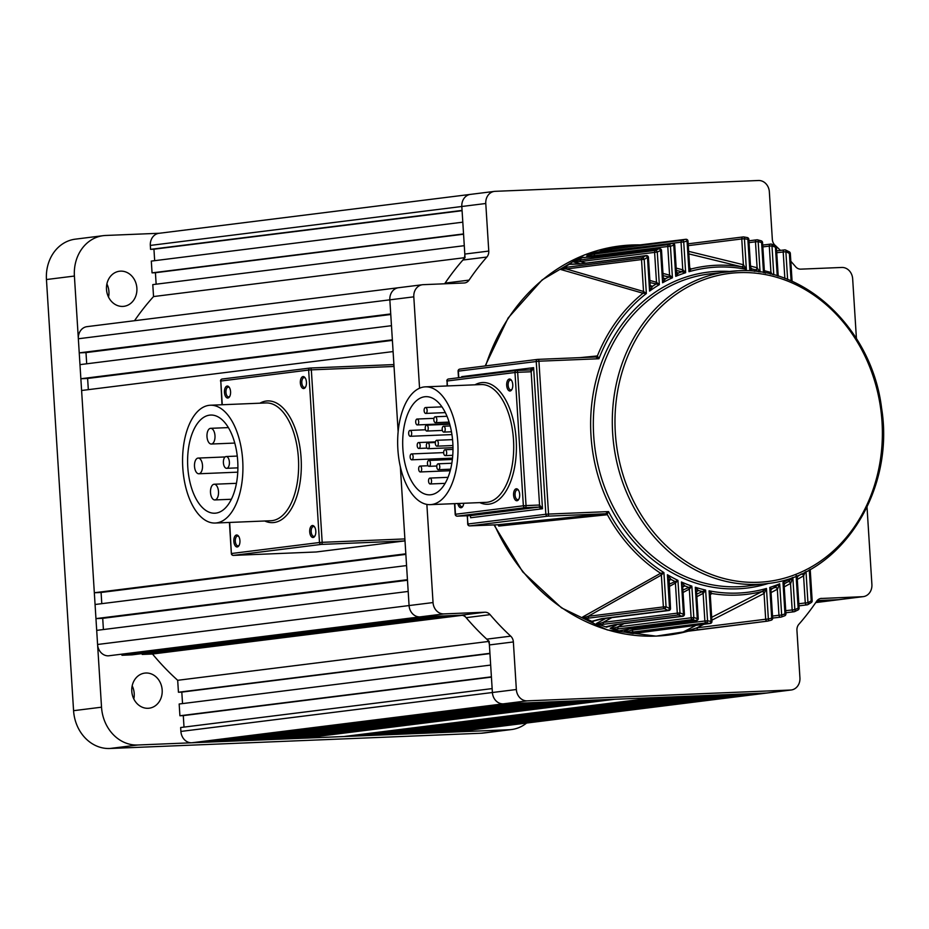 <?xml version="1.0" encoding="UTF-8"?>
<svg xmlns="http://www.w3.org/2000/svg" width="929" height="929" viewBox="0 0 929 929"><rect width="100%" height="100%" fill="white"/><g stroke="black" fill="none" stroke-linecap="round" stroke-linejoin="round"><path stroke-width="1.39" d="M132.173 685.834A17.686 15.189 -97.1 0 1 133.822 698.968M145.865 673.014A17.686 15.189 -97.1 0 1 162.122 689.399A17.686 15.189 -97.1 0 1 149.163 708.2A17.686 15.189 -97.1 0 1 148.083 708.293A17.686 15.189 -97.1 0 1 131.837 691.908A17.686 15.189 -97.1 0 1 144.785 673.107A17.686 15.189 -97.1 0 1 145.865 673.014M106.893 283.96A17.686 15.189 -97.1 0 1 108.53 297.094M120.584 271.14A17.686 15.189 -97.1 0 1 136.83 287.525A17.686 15.189 -97.1 0 1 123.882 306.326A17.686 15.189 -97.1 0 1 122.802 306.419A17.686 15.189 -97.1 0 1 106.545 290.034A17.686 15.189 -97.1 0 1 119.504 271.233A17.686 15.189 -97.1 0 1 120.584 271.14M481.141 733.236L509.092 729.741A39.297 33.758 82.9 0 0 511.507 729.544L483.544 733.039A39.297 33.758 -97.1 0 1 481.141 733.236L109.796 748.495A39.297 33.758 -97.1 0 1 73.577 710.685L46.45 279.536A39.297 33.758 -97.1 0 1 75.33 239.159L103.293 235.664A39.297 33.758 82.9 0 0 74.401 276.052L46.45 279.536M509.092 729.741L137.759 745L109.796 748.495M73.577 710.685L101.528 707.19L74.401 276.052M103.293 235.664A39.297 33.758 82.9 0 1 105.697 235.467L159.347 233.26M101.528 707.19A39.297 33.758 82.9 0 0 137.759 745M511.507 729.544A39.297 33.758 82.9 0 0 526.604 723.052M471.2 194.324A11.787 10.126 82.9 0 0 470.48 194.382A11.787 10.126 82.9 0 0 461.818 206.493L462.061 210.407L150.568 249.344L153.947 249.204L154.667 260.677M775.529 245.709A253.478 217.723 -97.1 0 0 774.995 245.21A7.862 6.747 -97.1 0 1 772.336 239.415L769.351 191.85A11.787 10.126 82.9 0 0 758.482 180.505L495.169 191.328A11.787 10.126 82.9 0 0 494.437 191.386A11.787 10.126 82.9 0 0 485.774 203.497L150.324 245.419L150.568 249.344M152.054 272.859L151.311 261.095L462.805 222.17L463.536 233.934L152.054 272.859L155.422 272.72L156.142 284.193M815.964 602.236L838.55 599.693L817.148 600.575L825.045 600.25L816.603 601.307M108.449 655.828L419.943 616.902A11.787 10.126 -97.1 0 1 409.074 605.557L433.042 602.561A11.787 10.126 82.9 0 0 443.911 613.906L108.449 655.828A11.787 10.126 -97.1 0 1 97.58 644.482L96.697 630.373L408.191 591.448L409.074 605.557A11.787 10.126 82.9 0 0 419.943 616.902L460.923 615.219L484.88 612.223A7.862 6.747 -97.1 0 1 490.106 614.661L466.149 617.657A7.862 6.747 82.9 0 0 460.923 615.219M433.448 616.345L443.574 615.927L132.081 654.852L121.954 655.27L433.448 616.345M179.169 704.008L179.912 715.76L491.406 676.835L490.663 665.071L179.169 704.008M177.683 680.295L178.438 692.244L489.931 653.319L489.177 641.37A253.478 217.723 -97.1 0 1 463.989 615.091L453.7 615.509L142.207 654.434L152.507 654.016A253.478 217.723 -97.1 0 0 177.683 680.295L488.468 641.463M86.699 363.785L85.991 352.59L79.232 352.869L78.35 338.76A11.787 10.126 -97.1 0 1 87.012 326.648L398.506 287.723A11.787 10.126 82.9 0 0 389.843 299.835A11.787 10.126 -97.1 0 1 398.506 287.723L422.474 284.727A11.787 10.126 82.9 0 0 413.8 296.839L78.35 338.76M134.519 320.714A253.478 217.723 -97.1 0 1 153.54 296.56L152.786 284.611L464.279 245.686L465.034 257.635A253.478 217.723 -97.1 0 0 444.654 283.786M150.324 245.419A11.787 10.126 -97.1 0 1 158.987 233.307L470.48 194.382A11.787 10.126 -97.1 0 0 461.818 206.493L464.814 254.07L488.77 251.074A7.862 6.747 -97.1 0 1 486.854 257.043L462.897 260.039A7.862 6.747 82.9 0 0 464.814 254.07M455.082 731.959L790.533 690.038A11.787 10.126 82.9 0 0 791.264 689.98L455.802 731.901A11.787 10.126 -97.1 0 1 455.082 731.959L442.936 732.458L754.418 693.533L766.576 693.034A11.787 10.126 82.9 0 0 767.296 692.976A11.787 10.126 -97.1 0 1 766.576 693.034L503.263 703.857A11.787 10.126 -97.1 0 1 492.393 692.511A11.787 10.126 82.9 0 0 503.263 703.857L191.769 742.782A11.787 10.126 -97.1 0 1 180.9 731.437L492.393 692.511L489.397 644.935A7.862 6.747 82.9 0 0 486.75 639.152A253.478 217.723 -97.1 0 1 466.149 617.657M442.878 731.622L442.936 732.458M432.798 732.876L420.651 733.376L732.145 694.451L744.292 693.951L432.798 732.876M420.593 732.54L420.651 733.376M410.525 733.794L398.367 734.293L709.861 695.368L722.019 694.869L410.525 733.794M398.32 733.445L398.367 734.293M388.241 734.711L376.094 735.211L687.576 696.285L699.734 695.786L388.241 734.711M376.036 734.363L376.094 735.211M365.956 735.629L353.81 736.128L665.303 697.203L677.45 696.704L365.956 735.629M353.752 735.28L353.81 736.128M343.684 736.546L303.168 738.207L614.661 699.282L655.177 697.609L343.684 736.546M303.121 737.359L303.168 738.207M293.041 738.625L280.895 739.124L592.388 700.199L604.535 699.7L293.041 738.625M280.837 738.276L280.895 739.124M270.757 739.542L258.61 740.041L570.104 701.105L582.251 700.605L270.757 739.542M258.552 739.194L258.61 740.041M248.484 740.448L236.326 740.947L547.82 702.022L559.978 701.523L248.484 740.448M236.28 740.111L236.326 740.947M226.2 741.365L214.053 741.865L525.535 702.939L537.694 702.44L226.2 741.365M213.995 741.028L214.053 741.865M790.533 690.038L527.219 700.861L503.263 703.857L515.409 703.358L203.915 742.283L191.769 742.782M486.75 639.152L510.706 636.156A7.862 6.747 -97.1 0 1 513.365 641.951L516.35 689.515L492.393 692.511L492.149 688.598L180.656 727.523L180.9 731.437M179.912 715.76L183.292 715.62L184.012 727.105M182.537 703.59L181.805 692.105L178.438 692.244M142.16 653.598L142.207 654.434M121.896 654.422L121.954 655.27M95.954 618.609L95.072 604.5L406.565 565.575L407.448 579.684L95.954 618.609L102.713 618.331L103.409 629.537M94.328 592.748L81.601 390.494L393.095 351.568L398.146 431.799L394.035 366.467L311.331 369.858L322.177 542.327L404.881 538.925L400.353 466.846L405.822 553.812L94.328 592.748L101.087 592.47L101.784 603.664M88.325 389.657L87.616 378.463L80.869 378.742L79.975 364.632L391.469 325.696L392.363 339.817L80.869 378.742M399.226 287.653A11.787 10.126 82.9 0 0 398.506 287.723M79.232 352.869L390.726 313.944L389.843 299.835L398.146 431.799M815.755 602.549L838.55 599.693A11.787 10.126 82.9 0 0 839.27 599.635A11.787 10.126 -97.1 0 1 838.55 599.693L862.507 596.697L820.574 598.508M462.236 615.312L152.507 654.016M464.268 257.728L153.54 296.56M87.616 378.463L392.398 340.374M101.087 592.47L405.857 554.381M85.991 352.59L390.761 314.501M102.713 618.331L407.483 580.253M489.943 653.598L181.805 692.105M491.429 677.113L183.292 715.62M463.559 234.213L155.422 272.72M462.085 210.697L153.947 249.204M236.512 535.011A5.992 3.066 -92.4 0 0 233.841 541.363A5.992 3.066 -92.4 0 0 237.255 546.96A5.992 3.066 -92.4 0 0 238.904 545.729A5.992 3.066 -92.4 0 0 238.498 536.091A5.992 3.066 -92.4 0 0 236.512 535.011M238.823 536.579A4.912 2.508 -92.4 0 0 237.615 536.045A4.912 2.508 -92.4 0 0 237.499 536.056A4.912 2.508 -92.4 0 0 235.316 541.154A4.912 2.508 -92.4 0 0 238.01 545.857A4.912 2.508 -92.4 0 0 238.126 545.846A4.912 2.508 -92.4 0 0 239.183 545.218M227.14 386.069A5.992 3.066 -92.4 0 0 224.47 392.421A5.992 3.066 -92.4 0 0 227.884 398.018A5.992 3.066 -92.4 0 0 229.533 396.788A5.992 3.066 -92.4 0 0 229.138 387.149A5.992 3.066 -92.4 0 0 227.14 386.069M229.451 387.637A4.912 2.508 -92.4 0 0 228.244 387.103A4.912 2.508 -92.4 0 0 228.139 387.114A4.912 2.508 -92.4 0 0 225.944 392.212A4.912 2.508 -92.4 0 0 228.639 396.915A4.912 2.508 -92.4 0 0 228.755 396.904A4.912 2.508 -92.4 0 0 229.811 396.277M303.017 376.582A5.992 3.066 -92.4 0 0 300.346 382.945A5.992 3.066 -92.4 0 0 303.771 388.543A5.992 3.066 -92.4 0 0 305.409 387.312A5.992 3.066 -92.4 0 0 305.014 377.673A5.992 3.066 -92.4 0 0 303.017 376.582M305.327 378.161A4.912 2.508 -92.4 0 0 304.12 377.615A4.912 2.508 -92.4 0 0 304.015 377.627A4.912 2.508 -92.4 0 0 301.82 382.736A4.912 2.508 -92.4 0 0 304.515 387.439A4.912 2.508 -92.4 0 0 304.631 387.428A4.912 2.508 -92.4 0 0 305.687 386.801M312.388 525.524A5.992 3.066 -92.4 0 0 309.717 531.887A5.992 3.066 -92.4 0 0 313.131 537.485A5.992 3.066 -92.4 0 0 314.78 536.254A5.992 3.066 -92.4 0 0 314.374 526.615A5.992 3.066 -92.4 0 0 312.388 525.524M314.699 527.103A4.912 2.508 -92.4 0 0 313.491 526.557A4.912 2.508 -92.4 0 0 313.375 526.569A4.912 2.508 -92.4 0 0 311.192 531.678A4.912 2.508 -92.4 0 0 313.886 536.381A4.912 2.508 -92.4 0 0 314.002 536.37A4.912 2.508 -92.4 0 0 315.059 535.743M215.005 499.93A7.862 4.018 -92.4 0 0 218.512 491.766A7.862 4.018 -92.4 0 0 214.181 484.241A7.862 4.018 -92.4 0 0 214.018 484.253A7.862 4.018 -92.4 0 0 210.5 492.428A7.862 4.018 -92.4 0 0 214.831 499.941A7.862 4.018 -92.4 0 0 215.005 499.93M199.003 473.755A7.862 4.018 -92.4 0 0 202.51 465.58A7.862 4.018 -92.4 0 0 198.179 458.067A7.862 4.018 -92.4 0 0 198.016 458.078A7.862 4.018 -92.4 0 0 194.498 466.242A7.862 4.018 -92.4 0 0 198.829 473.767A7.862 4.018 -92.4 0 0 199.003 473.755M211.487 444.016A7.862 4.018 -92.4 0 0 214.994 435.84A7.862 4.018 -92.4 0 0 210.662 428.327A7.862 4.018 -92.4 0 0 210.5 428.339A7.862 4.018 -92.4 0 0 206.981 436.502A7.862 4.018 -92.4 0 0 211.313 444.027A7.862 4.018 -92.4 0 0 211.487 444.016M226.769 468.309A5.899 3.008 -92.4 0 0 229.405 462.177A5.899 3.008 -92.4 0 0 226.165 456.534A5.899 3.008 -92.4 0 0 226.037 456.545A5.899 3.008 -92.4 0 0 223.401 462.677A5.899 3.008 -92.4 0 0 226.641 468.321A5.899 3.008 -92.4 0 0 226.769 468.309M209.664 415.135A49.121 25.095 -92.4 0 0 187.728 466.207A49.121 25.095 -92.4 0 0 214.762 513.214A49.121 25.095 -92.4 0 0 215.83 513.133A49.121 25.095 -92.4 0 0 237.766 462.061A49.121 25.095 -92.4 0 0 210.732 415.054A49.121 25.095 -92.4 0 0 209.664 415.135M216.445 522.922A58.945 30.111 -92.4 0 0 242.771 461.643A58.945 30.111 -92.4 0 0 210.326 405.23A58.945 30.111 -92.4 0 0 209.048 405.346A58.945 30.111 -92.4 0 0 182.723 466.625A58.945 30.111 -92.4 0 0 215.168 523.039A58.945 30.111 -92.4 0 0 216.445 522.922M316.15 551.989L404.01 541.003L321.306 544.406L233.446 555.391L316.15 551.989A1.963 0.999 87.6 0 1 316.115 551.989A1.963 0.999 87.6 0 1 316.069 551.989L233.4 555.391A1.963 0.999 -92.4 0 0 233.446 555.391A1.963 1.684 82.9 0 1 231.635 553.498L319.495 542.513L308.637 370.056L220.788 381.041L222.275 404.742M310.286 368.023L392.909 364.632A1.963 0.999 87.6 0 1 392.955 364.621A1.963 0.999 87.6 0 1 394.035 366.467M404.881 538.925A1.963 0.999 87.6 0 1 404.01 541.003M580.509 263.79L573.739 261.99L576.665 260.375L655.572 250.389A1.963 0.964 63.6 0 1 657.279 252.061L659.335 284.646L650.01 282.579M574.203 261.862L580.219 261.56L586.013 263.104M591.25 257.159L586.768 256.021L589.834 254.569L668.88 244.571A195.508 167.94 -97.1 0 1 672.224 243.34L595.431 252.549A195.508 167.94 82.9 0 0 589.834 254.569L595.547 252.502M587.244 255.916L594.258 255.684L597.161 256.427M602.201 252.038L599.89 251.469L603.084 250.191L682.281 240.205A195.508 167.94 -97.1 0 1 685.648 239.322L608.634 248.763A195.508 167.94 82.9 0 0 603.084 250.191L608.692 248.751M600.378 251.399L608.46 251.283M686.032 631.314L696.901 627.83A1.963 1.684 82.9 0 0 698.829 629.711L698.829 629.711A1.963 1.684 82.9 0 0 699.003 629.676L686.032 631.314M684.847 631.244A194.974 167.475 -97.1 0 1 684.116 631.406L685.718 631.255M625.6 632.138L627.133 632.556L625.333 632.01L632.208 630.083A1.963 1.684 82.9 0 0 633.694 631.952L627.133 632.556A195.508 167.94 82.9 0 0 632.846 633.52L709.814 623.464A195.508 167.94 -97.1 0 1 706.354 622.871L633.694 631.952M624.3 631.755L625.333 632.01L623.823 631.755L629.13 629.026M611.921 628.77L613.407 629.281L611.677 628.643L617.611 626.97A1.963 1.684 82.9 0 0 618.958 628.805L613.407 629.281A195.508 167.94 82.9 0 0 619.237 630.837L628.039 629.049L695.949 620.56A195.508 167.94 -97.1 0 1 692.477 619.62L618.958 628.805M620.003 630.849L628.585 629.084A1.963 1.684 -97.1 0 1 628.039 629.049M610.678 628.329L611.677 628.643L610.19 628.306L617.518 624.462M598.148 623.998L599.577 624.59L597.928 623.847L602.933 622.43A1.963 1.684 82.9 0 0 604.129 624.218L599.577 624.59A195.508 167.94 82.9 0 0 605.557 626.796L614.952 624.625L682.002 616.241A1.963 0.917 -70.1 0 0 683.454 614.243L684.418 614.243A1.963 1.963 0 0 1 682.699 616.322A1.963 1.684 -97.1 0 1 682.002 616.241A195.508 167.94 -97.1 0 1 678.507 614.928L604.129 624.218M609.401 625.844L606.231 626.97M606.649 627.063L615.648 624.706A1.963 1.684 -97.1 0 1 614.952 624.625M596.952 623.487L597.928 623.847L596.488 623.429L605.929 618.366M584.271 617.657L585.63 618.331L584.062 617.506L588.15 616.322A1.963 1.684 82.9 0 0 589.207 618.052L585.63 618.331A195.508 167.94 82.9 0 0 591.796 621.292L601.771 618.644L667.963 610.376A1.963 0.883 -64.6 0 0 669.554 608.437L670.517 608.437A1.963 1.963 0 0 1 668.799 610.516A1.963 1.684 -97.1 0 1 667.963 610.376A195.508 167.94 -97.1 0 1 664.432 608.646L589.207 618.052M596.999 619.852L592.481 621.606M592.911 621.78L593.55 621.06M583.133 617.088L584.062 617.506L582.669 617.007L660.264 573.472L663.91 572.578L661.367 575.051L588.15 616.322L663.376 606.927L661.367 575.051A1.963 1.637 -119.9 0 0 660.264 573.472M497.781 524.734A1.963 0.999 -92.4 0 0 497.816 524.734A1.963 0.999 -92.4 0 0 497.863 524.734L605.569 513.772L608.53 511.6L606.904 514.771L498.734 526.058L498.548 524.711M580.16 263.836A1.963 1.684 82.9 0 0 579.464 264.045L569.338 264.3L570.499 263.72L572.694 264.312M567.131 267.18A1.963 1.684 -97.1 0 0 566.295 268.98L643.53 291.462L641.521 259.586L566.295 268.98L562.126 268.806L567.131 267.18L642.357 257.786A1.963 0.929 57.9 0 1 644.203 259.388L646.352 293.541L642.636 293.146L560.814 269.515A194.974 167.475 -97.1 0 1 562.521 268.423M516.257 488.793A5.992 3.066 -92.4 0 0 513.586 495.157A5.992 3.066 -92.4 0 0 517.012 500.743A5.992 3.066 -92.4 0 0 518.649 499.512A5.992 3.066 -92.4 0 0 518.254 489.885A5.992 3.066 -92.4 0 0 516.257 488.793M518.568 490.361A4.912 2.508 -92.4 0 0 517.36 489.827A4.912 2.508 -92.4 0 0 517.256 489.838A4.912 2.508 -92.4 0 0 515.061 494.936A4.912 2.508 -92.4 0 0 517.767 499.639A4.912 2.508 -92.4 0 0 517.871 499.628A4.912 2.508 -92.4 0 0 518.928 499.001M457.846 503.518A5.992 3.066 -92.4 0 0 461.098 507.733A5.992 3.066 -92.4 0 0 462.735 506.502A5.992 3.066 -92.4 0 0 463.734 503.274M459.356 503.448A4.912 2.508 -92.4 0 0 461.852 506.63A4.912 2.508 -92.4 0 0 461.957 506.619A4.912 2.508 -92.4 0 0 463.014 505.991M509.347 379.044A5.992 3.066 -92.4 0 0 506.688 385.407A5.992 3.066 -92.4 0 0 510.102 391.004A5.992 3.066 -92.4 0 0 511.74 389.762A5.992 3.066 -92.4 0 0 511.345 380.135A5.992 3.066 -92.4 0 0 509.347 379.044M511.67 380.611A4.912 2.508 -92.4 0 0 510.451 380.077A4.912 2.508 -92.4 0 0 510.346 380.089A4.912 2.508 -92.4 0 0 508.151 385.198A4.912 2.508 -92.4 0 0 510.857 389.89A4.912 2.508 -92.4 0 0 510.962 389.89A4.912 2.508 -92.4 0 0 512.018 389.263M784.401 583.726L788.338 581.624L792.832 577.408L794.852 609.668A1.963 0.975 65 0 1 794.69 611.572A1.963 0.975 65 0 1 794.539 611.619A1.963 1.684 82.9 0 1 794.098 611.746A1.963 1.963 0 0 0 794.69 611.572L798.023 609.97A1.963 0.964 -116.4 0 0 798.139 608.089L796.13 576.096M806 571.625L807.963 602.758A1.963 0.941 59.4 0 1 807.963 604.57A1.963 0.941 59.4 0 1 807.777 604.628A1.963 1.684 82.9 0 1 807.208 604.825A1.963 1.963 0 0 0 807.963 604.57L811.261 602.561A1.963 0.929 -122.1 0 0 811.214 600.761L809.275 569.907M770.977 244.072A1.963 1.684 -97.1 0 1 771.418 244.164A1.963 0.917 109.9 0 1 771.639 244.188A1.963 0.917 109.9 0 1 771.976 245.906L773.787 274.856M784.889 249.878A1.963 1.684 -97.1 0 1 785.469 250.029A1.963 0.883 115.4 0 1 785.713 250.064A1.963 0.883 115.4 0 1 785.876 251.713L787.618 279.466M711.684 617.32L762.198 591.483L766.448 588.452L764.068 593.468L711.869 620.177M411.454 453.933A2.95 1.51 87.6 0 1 411.512 453.921A2.95 1.51 87.6 0 1 413.138 456.743A2.95 1.51 87.6 0 1 411.826 459.809A2.95 1.51 87.6 0 1 411.756 459.82A2.95 1.51 87.6 0 1 410.13 456.998A2.95 1.51 87.6 0 1 411.454 453.933M419.978 466.079A2.95 1.51 87.6 0 1 420.047 466.068A2.95 1.51 87.6 0 1 421.673 468.89A2.95 1.51 87.6 0 1 420.349 471.955A2.95 1.51 87.6 0 1 420.291 471.955A2.95 1.51 87.6 0 1 418.665 469.133A2.95 1.51 87.6 0 1 419.978 466.079M430.243 483.963A2.95 1.51 -92.4 0 0 431.555 480.897A2.95 1.51 -92.4 0 0 429.941 478.075A2.95 1.51 -92.4 0 0 429.872 478.087A2.95 1.51 -92.4 0 0 428.559 481.152A2.95 1.51 -92.4 0 0 430.173 483.974A2.95 1.51 -92.4 0 0 430.243 483.963M429.128 466.323A2.95 1.51 -92.4 0 0 430.452 463.257A2.95 1.51 -92.4 0 0 428.826 460.447A2.95 1.51 -92.4 0 0 428.757 460.447A2.95 1.51 -92.4 0 0 427.445 463.513A2.95 1.51 -92.4 0 0 429.07 466.335A2.95 1.51 -92.4 0 0 429.128 466.323M428.025 448.684A2.95 1.51 -92.4 0 0 429.337 445.63A2.95 1.51 -92.4 0 0 427.712 442.808A2.95 1.51 -92.4 0 0 427.654 442.808A2.95 1.51 -92.4 0 0 426.341 445.874A2.95 1.51 -92.4 0 0 427.955 448.695A2.95 1.51 -92.4 0 0 428.025 448.684M418.503 442.552A2.95 1.51 87.6 0 1 418.561 442.552A2.95 1.51 87.6 0 1 420.187 445.374A2.95 1.51 87.6 0 1 418.874 448.44A2.95 1.51 87.6 0 1 418.805 448.44A2.95 1.51 87.6 0 1 417.191 445.618A2.95 1.51 87.6 0 1 418.503 442.552M409.968 430.417A2.95 1.51 87.6 0 1 410.037 430.406A2.95 1.51 87.6 0 1 411.663 433.228A2.95 1.51 87.6 0 1 410.339 436.293A2.95 1.51 87.6 0 1 410.281 436.293A2.95 1.51 87.6 0 1 408.655 433.471A2.95 1.51 87.6 0 1 409.968 430.417M417.028 419.037A2.95 1.51 87.6 0 1 417.086 419.037A2.95 1.51 87.6 0 1 418.712 421.859A2.95 1.51 87.6 0 1 417.388 424.925A2.95 1.51 87.6 0 1 417.33 424.925A2.95 1.51 87.6 0 1 415.704 422.103A2.95 1.51 87.6 0 1 417.028 419.037M426.91 431.056A2.95 1.51 -92.4 0 0 428.234 427.99A2.95 1.51 -92.4 0 0 426.608 425.168A2.95 1.51 -92.4 0 0 426.539 425.168A2.95 1.51 -92.4 0 0 425.227 428.234A2.95 1.51 -92.4 0 0 426.852 431.056A2.95 1.51 -92.4 0 0 426.91 431.056M438.476 469.691A2.95 1.51 -92.4 0 0 439.789 466.625A2.95 1.51 -92.4 0 0 438.174 463.803A2.95 1.51 -92.4 0 0 438.105 463.815A2.95 1.51 -92.4 0 0 436.793 466.869A2.95 1.51 -92.4 0 0 438.418 469.691A2.95 1.51 -92.4 0 0 438.476 469.691M445.363 455.616A2.95 1.51 -92.4 0 0 446.675 452.551A2.95 1.51 -92.4 0 0 445.049 449.729A2.95 1.51 -92.4 0 0 444.991 449.741A2.95 1.51 -92.4 0 0 443.667 452.806A2.95 1.51 -92.4 0 0 445.293 455.628A2.95 1.51 -92.4 0 0 445.363 455.616M437.002 446.175A2.95 1.51 -92.4 0 0 438.314 443.11A2.95 1.51 -92.4 0 0 436.688 440.288A2.95 1.51 -92.4 0 0 436.63 440.288A2.95 1.51 -92.4 0 0 435.318 443.354A2.95 1.51 -92.4 0 0 436.932 446.175A2.95 1.51 -92.4 0 0 437.002 446.175M443.876 432.101A2.95 1.51 -92.4 0 0 445.2 429.035A2.95 1.51 -92.4 0 0 443.574 426.214A2.95 1.51 -92.4 0 0 443.505 426.225A2.95 1.51 -92.4 0 0 442.192 429.291A2.95 1.51 -92.4 0 0 443.818 432.101A2.95 1.51 -92.4 0 0 443.876 432.101M435.515 422.66A2.95 1.51 -92.4 0 0 436.839 419.594A2.95 1.51 -92.4 0 0 435.213 416.773A2.95 1.51 -92.4 0 0 435.144 416.773A2.95 1.51 -92.4 0 0 433.831 419.838A2.95 1.51 -92.4 0 0 435.457 422.66A2.95 1.51 -92.4 0 0 435.515 422.66M425.807 413.417A2.95 1.51 -92.4 0 0 427.119 410.351A2.95 1.51 -92.4 0 0 425.494 407.529A2.95 1.51 -92.4 0 0 425.436 407.529A2.95 1.51 -92.4 0 0 424.112 410.595A2.95 1.51 -92.4 0 0 425.737 413.417A2.95 1.51 -92.4 0 0 425.807 413.417M424.75 396.753A49.121 25.095 -92.4 0 0 402.814 447.824A49.121 25.095 -92.4 0 0 429.86 494.832A49.121 25.095 -92.4 0 0 430.917 494.739A49.121 25.095 -92.4 0 0 452.853 443.679A49.121 25.095 -92.4 0 0 425.819 396.671A49.121 25.095 -92.4 0 0 424.75 396.753M431.532 504.54A58.945 30.111 -92.4 0 0 457.858 443.261A58.945 30.111 -92.4 0 0 425.412 386.847A58.945 30.111 -92.4 0 0 424.135 386.952A58.945 30.111 -92.4 0 0 397.809 448.242A58.945 30.111 -92.4 0 0 430.255 504.644A58.945 30.111 -92.4 0 0 431.532 504.54M764.265 593.294A1.963 1.428 -114.2 0 0 762.198 591.483A165.362 142.032 -97.1 0 1 737.278 595.094A165.362 142.032 -97.1 0 1 712.032 593.538A1.963 1.788 49.8 0 0 710.79 593.91L710.197 595.512L709.059 590.809L712.032 593.538L710.395 594.421M634.472 633.218L633.845 633.369M696.692 594.154L705.622 590.078L703.346 593.271L696.855 596.685M703.346 593.271A1.963 1.452 -108.1 0 0 701.976 591.459A165.362 142.032 -97.1 0 1 698.457 590.53A1.963 1.777 47.4 0 0 697.005 590.902L696.46 592.47L695.298 587.267L698.457 590.53L696.587 591.552M621.884 630.257L620.293 630.884M682.896 590.066L691.838 586.118L689.539 589.009L683.047 592.493M689.539 589.009A1.963 1.452 -107 0 0 688.331 587.244A165.362 142.032 -97.1 0 1 684.778 585.874A1.963 1.765 44.8 0 0 683.117 586.257L682.629 587.767L681.421 581.984L684.778 585.874L682.71 587.047M668.996 584.271L677.938 580.37L675.418 583.122L669.135 586.559M675.615 582.971A1.963 1.452 -105.9 0 0 674.57 581.275A165.362 142.032 -97.1 0 1 670.993 579.417A1.963 1.742 41.9 0 0 668.752 580.37L667.428 574.737L670.993 579.417L668.764 580.718M579.986 357.642L597.382 355.935L598.915 358.745L595.71 356.991L537.879 359.372M650.915 286.306A1.963 1.661 105.8 0 0 651.008 286.329L650.753 286.213A1.963 1.788 124.5 0 1 650.195 285.551L652.553 286.295L649.58 291.102L650.195 285.447L648.43 257.403L647.467 257.403A1.963 0.941 -120.6 0 0 645.655 255.777L579.464 264.045M583.505 257.379L584.469 257.623M663.399 278.143L665.454 278.735L662.598 282.753L663.248 277.713L661.529 250.482L660.565 250.482A1.963 0.975 -115 0 0 658.893 248.786L582.332 257.693A195.508 167.94 82.9 0 0 576.665 260.375L575.318 261.177M662.969 273.405L669.797 275.228L672.433 277.783L663.109 275.634M676.718 272.511L678.484 272.987L675.731 276.354L676.417 271.825L674.733 245.093L673.769 245.093A193.546 166.245 82.9 0 0 670.459 246.313L672.433 277.783A163.423 140.372 82.9 0 0 662.598 282.753L660.565 250.482A193.546 166.245 82.9 0 0 657.279 252.061L580.219 261.56A1.963 1.684 -97.1 0 1 581.194 259.679M676.173 268.109L683.001 269.851L685.66 272.708L676.324 270.42M688.668 251.364L743.374 264.719L746.37 269.34L741.772 266.82A165.362 142.032 -97.1 0 0 716.526 265.264A165.362 142.032 -97.1 0 0 691.606 268.876A1.963 1.812 -65.1 0 1 690.561 268.76L690.607 268.783A1.963 1.672 -76.3 0 0 691.281 268.771L688.981 271.698L689.69 267.61L688.017 241.122L687.054 241.122A193.546 166.245 82.9 0 0 683.721 241.981L685.66 272.708A163.423 140.372 82.9 0 0 675.731 276.354L673.769 245.093A1.963 0.987 -109.4 0 0 672.224 243.34A1.963 1.684 82.9 0 1 672.642 243.259M743.606 264.846A1.963 1.452 102.7 0 1 741.772 266.82L688.819 253.896M770.884 589.671L779.686 583.795L781.661 615.056A193.546 166.245 82.9 0 0 784.97 613.848L782.984 582.367A163.423 140.372 82.9 0 0 792.832 577.408L790.718 583.319A1.963 1.405 -117.9 0 0 788.338 581.624A165.362 142.032 -97.1 0 1 784.982 583.273A1.963 1.823 60.8 0 0 784.889 583.319L784.006 585.131L782.984 582.367L784.68 583.435M642.636 293.146A1.963 1.661 -73.2 0 0 643.53 291.462L646.352 293.541A163.423 140.372 82.9 0 0 598.915 358.745L538.925 361.207L548.54 514.074L608.53 511.6A163.423 140.372 82.9 0 0 663.91 572.578L666.058 606.73A193.546 166.245 82.9 0 0 669.554 608.437L667.428 574.737A163.423 140.372 82.9 0 0 677.938 580.37L679.993 612.943A193.546 166.245 82.9 0 0 683.454 614.243L681.421 581.984A163.423 140.372 82.9 0 0 691.838 586.118L693.824 617.588A193.546 166.245 82.9 0 0 697.261 618.528L695.298 587.267A163.423 140.372 82.9 0 0 705.622 590.078L707.561 620.804A193.546 166.245 82.9 0 0 710.975 621.396L709.059 590.809A163.423 140.372 82.9 0 0 737.963 593.074A163.423 140.372 82.9 0 0 766.448 588.452L768.364 619.039A193.546 166.245 82.9 0 0 771.697 618.168L769.769 587.442A163.423 140.372 82.9 0 0 779.686 583.795L777.538 589.137A1.963 1.417 -115.9 0 0 775.32 587.372A165.362 142.032 -97.1 0 1 771.929 588.58A1.963 1.812 59 0 0 771.627 588.731L770.803 590.507L769.769 587.442L771.488 588.823M684.615 631.279L696.239 625.217M623.928 623.673L617.611 626.97L691.13 617.785L689.33 589.16A1.963 1.637 -118 0 0 687.913 587.418M611.874 617.634L602.933 622.43L677.299 613.14L675.418 583.122A1.963 1.637 -118.8 0 0 674.152 581.449M635.912 628.178L632.208 630.083L704.867 621.002L703.137 593.422A1.963 1.637 -117.4 0 0 701.558 591.634M703.868 624.265L696.901 627.83L765.682 619.237L764.068 593.468A1.963 1.649 -117.1 0 0 761.78 591.68M777.538 589.137L771.058 592.597M790.718 583.319L784.227 586.884M805.176 572.043L803.573 575.887L797.303 579.371M649.882 280.453L656.489 282.277L659.335 284.646A163.423 140.372 82.9 0 0 649.58 291.102L647.467 257.403A193.546 166.245 82.9 0 0 644.203 259.388L641.521 259.586A1.963 1.684 -97.1 0 1 642.357 257.786A195.508 167.94 -97.1 0 1 645.655 255.777A1.963 1.684 82.9 0 1 646.34 255.568M750.516 266.089L757.112 267.749L759.655 271.721M764.335 270.699L770.942 272.441L772.463 274.508M808.114 604.431A195.508 167.94 -97.1 0 0 811.063 602.619A1.963 0.929 -122.1 0 0 811.261 602.561A1.963 1.963 0 0 0 812.178 600.773L811.214 600.761A193.546 166.245 82.9 0 1 807.963 602.758L805.269 602.944L803.573 575.887A1.963 1.637 -119 0 0 801.112 574.157M785.725 610.667L794.852 609.668A193.546 166.245 82.9 0 0 798.139 608.089L799.103 608.089L797.187 577.652L796.095 575.504L797.918 576.212A1.963 1.823 62.7 0 0 797.128 577.339M797.187 577.641L797.93 576.201L801.251 574.064A165.362 142.032 -97.1 0 1 797.941 576.189L797.918 576.212M794.818 611.491A195.508 167.94 -97.1 0 0 797.86 610.016A1.963 0.964 -116.4 0 0 798.023 609.97A1.963 1.963 0 0 0 799.103 608.089M791.09 280.906L789.371 253.42A1.963 0.871 -63.2 0 0 789.255 251.794A1.963 0.871 -63.2 0 0 789 251.759M777.236 275.832L775.436 247.207A1.963 0.917 -68.7 0 0 775.158 245.5A1.963 0.917 -68.7 0 0 774.925 245.477A195.508 167.94 -97.1 0 0 771.825 244.315M764.195 272.673L764.265 271.349M758.703 271.802L755.347 269.828A165.362 142.032 -97.1 0 0 751.944 268.934L749.796 270.072L750.597 267.424L748.832 239.345L747.868 239.345A193.546 166.245 82.9 0 0 744.443 238.765L746.37 269.34A163.423 140.372 82.9 0 0 688.981 271.698L687.054 241.122A1.963 0.999 -103.9 0 0 685.648 239.322A1.963 1.684 82.9 0 1 685.939 239.287A1.963 1.963 0 0 0 685.811 239.287L617.03 247.892A1.963 1.684 82.9 0 0 616.856 247.915M679.993 612.943A1.963 0.917 111.3 0 1 678.507 614.928A1.963 1.684 82.9 0 1 677.299 613.14L679.993 612.943M666.058 606.73A1.963 0.871 116.8 0 1 664.432 608.646A1.963 1.684 82.9 0 1 663.376 606.927L666.058 606.73M650.753 286.213A1.963 1.788 124.5 0 0 652.553 286.295A165.362 142.032 -97.1 0 1 655.874 284.146A1.963 1.475 94 0 0 656.71 282.381M651.008 286.329L651.008 286.329A1.963 1.661 105.8 0 0 652.228 286.144M643.751 291.555A1.963 1.475 -87.1 0 1 643.065 293.216A165.362 142.032 -97.1 0 0 597.382 355.935A1.963 1.556 -78.9 0 1 596 357.003M661.576 574.912A1.963 1.463 -104.7 0 0 660.682 573.309A165.362 142.032 -97.1 0 1 607.369 514.654A1.963 1.521 66.7 0 0 605.859 513.714M606.904 514.771A1.963 1.44 84.1 0 0 605.569 513.772L547.657 516.152L469.784 525.884L497.863 524.734M499.314 524.688A1.963 1.742 -89.6 0 0 499.57 524.688L498.734 526.058A195.078 167.568 -97.1 0 1 498.13 524.722M596.906 355.923A1.963 1.44 -95.9 0 1 595.779 356.991L537.845 359.372A1.963 0.999 87.6 0 1 538.925 361.207L458.357 371.135L458.775 377.708M670.692 579.65A1.963 1.637 61 0 0 669.275 579.65L669.275 579.65A1.963 1.637 61 0 0 669.182 579.708M683.117 586.257A1.963 1.765 44.8 0 0 682.699 586.919M684.476 586.094A1.963 1.637 61.9 0 0 683.245 586.164L683.245 586.164A1.963 1.637 61.9 0 0 683.187 586.199M697.005 590.902A1.963 1.777 47.4 0 0 696.529 591.634M698.155 590.728A1.963 1.637 62.5 0 0 697.098 590.844L697.098 590.844A1.963 1.637 62.5 0 0 697.064 590.856M710.79 593.91A1.963 1.788 49.8 0 0 710.255 594.699M711.73 593.736A1.963 1.649 62.9 0 0 710.836 593.863L710.836 593.863A1.963 1.649 62.9 0 0 710.824 593.875M771.546 588.789A1.963 1.637 62.6 0 1 771.627 588.754L771.627 588.731A1.963 1.812 59 0 0 770.849 589.787M784.889 583.319L784.889 583.319A1.963 1.823 60.8 0 0 784.041 584.446M774.902 587.581A1.963 1.637 -117.5 0 1 777.341 589.323L778.966 615.253L781.661 615.056A1.963 0.987 70.6 0 1 781.312 617.042A1.963 0.987 70.6 0 1 781.208 617.065A1.963 1.684 82.9 0 1 780.906 617.135A1.963 1.963 0 0 0 781.312 617.042L784.668 615.811A1.963 0.987 -110.8 0 0 784.97 613.848L785.934 613.848L784.099 584.759M787.92 581.844A1.963 1.637 -118.1 0 1 790.509 583.517L792.17 609.865A1.963 1.684 82.9 0 0 794.098 611.746L785.864 612.768M801.321 574.017L801.309 574.029A1.963 1.393 -120.2 0 1 803.771 575.678M770.536 274.02A1.963 1.44 106.6 0 0 771.163 272.592M770.28 273.962A1.963 1.672 104.8 0 0 770.942 272.441L769.282 246.104L762.848 246.905M750.586 267.761A1.963 1.835 -75.9 0 0 751.816 268.899L751.816 268.899A165.362 142.032 -97.1 0 1 751.944 268.934L755.37 269.84A1.963 1.452 104.5 0 0 757.332 267.889M755.068 269.758A1.963 1.672 104.2 0 0 757.112 267.749L755.474 241.819L749.029 242.632M764.962 272.824A1.963 1.835 -78.1 0 1 764.381 271.988M741.33 266.716A1.963 1.672 103.7 0 0 743.374 264.719L741.76 238.95L688.308 245.639M678.158 272.871A1.963 1.672 -75.8 0 1 677.264 272.917A1.963 1.812 -62.2 0 0 678.484 272.987A165.362 142.032 -97.1 0 1 681.863 271.779A1.963 1.463 96.4 0 0 683.001 269.851M681.433 271.698A1.963 1.672 104.1 0 0 682.769 269.758L681.038 242.179L608.379 251.26A1.963 1.684 -97.1 0 1 609.621 249.286M689.69 267.61L690.561 268.76A1.963 1.812 -65.1 0 1 690.549 268.76A1.963 1.812 -65.1 0 1 689.69 267.866M663.248 277.887A1.963 1.8 -59 0 0 665.454 278.735A165.362 142.032 -97.1 0 1 668.81 277.086A1.963 1.475 95.2 0 0 669.797 275.228M668.381 277.016A1.963 1.672 104.7 0 0 669.577 275.135L667.777 246.499L594.258 255.684A1.963 1.684 -97.1 0 1 595.361 253.756M677.299 272.917L677.183 272.871A1.963 1.812 -62.2 0 1 676.417 272.046M676.417 271.825L677.218 272.882A1.963 1.812 -62.2 0 1 677.183 272.871M655.444 284.077A1.963 1.672 105.5 0 0 656.489 282.277L654.597 252.258A1.963 1.684 -97.1 0 1 655.572 250.389A195.508 167.94 -97.1 0 1 658.893 248.786A1.963 1.684 82.9 0 1 659.451 248.647A1.963 1.963 0 0 0 659.323 248.658L592.272 257.043A1.963 1.684 82.9 0 0 591.831 257.17M665.129 278.607A1.963 1.672 -75.2 0 1 664.096 278.712L664.096 278.712A1.963 1.672 -75.2 0 1 664.038 278.7M516.629 370.485L530.053 369.928L533.606 367.652L531.167 371.763L517.662 372.32L526.046 505.585L539.552 505.028L542.49 508.755L470.608 517.743L470.469 515.618M461.922 377.313L461.725 376.64L462.375 377.255M461.771 377.325L461.725 376.64L533.606 367.652L542.49 508.755L538.681 507.118L525.175 507.675L457.289 516.152L470.794 515.595L538.681 507.118A1.963 0.999 -92.4 0 0 539.552 505.028L531.167 371.763A1.963 0.999 -92.4 0 0 530.087 369.928L530.087 369.928A1.963 0.999 -92.4 0 0 530.053 369.928M499.43 524.699L469.749 525.884A1.963 0.999 -92.4 0 0 469.784 525.884A1.963 1.684 82.9 0 1 467.984 523.991L545.846 514.26L536.23 361.404A1.963 1.684 82.9 0 1 537.682 359.384L459.809 369.115A1.963 1.684 82.9 0 0 458.357 371.135L458.369 371.205M609.273 248.856L608.634 248.763L609.273 248.856M596.081 252.525L595.431 252.549L596.081 252.525M582.982 257.554L582.332 257.693M592.388 257.031A1.963 1.684 82.9 0 0 592.272 257.043L582.971 257.542M562.312 268.62L563.578 267.749A195.508 167.94 82.9 0 1 569.338 264.3L569.988 264.022M648.152 257.461L648.43 257.403A1.963 1.963 0 0 0 646.224 255.58L580.033 263.848L570.36 264.103M767.9 621.048A195.508 167.94 -97.1 0 0 771.151 620.2A1.963 0.999 -105.3 0 0 771.221 620.189L767.842 621.071A1.963 0.999 76.1 0 1 767.784 621.083A1.963 1.684 82.9 0 1 767.609 621.118A1.963 1.963 0 0 0 767.842 621.071A1.963 0.999 76.1 0 0 768.364 619.039L765.682 619.237A1.963 1.684 82.9 0 0 767.609 621.118L687.715 631.267M641.834 631.952A1.963 1.684 -97.1 0 1 641.44 632.068L641.44 632.068A1.963 1.684 -97.1 0 1 641.033 632.057M633.473 633.462L632.846 633.52M670.239 608.495A1.963 1.684 -97.1 0 1 668.799 610.516L602.607 618.784A1.963 1.684 -97.1 0 1 601.771 618.644M433.042 602.561L426.864 504.412M419.56 388.241L413.8 296.839M97.58 644.482L409.074 605.557L400.353 466.846M790.823 261.246A253.478 217.723 -97.1 0 1 795.596 266.704A7.862 6.747 -97.1 0 0 800.821 269.143L841.802 267.459A11.787 10.126 82.9 0 1 852.659 278.805L856.422 338.481M867.036 507.234L871.901 584.527A11.787 10.126 82.9 0 1 863.227 596.639A11.787 10.126 82.9 0 1 862.507 596.697M444.585 283.786A7.862 6.747 82.9 0 0 445.096 283.113A253.478 217.723 -97.1 0 1 462.897 260.039M775.994 246.127A253.478 217.723 -97.1 0 1 780.453 250.412M485.774 203.497L488.77 251.074M445.096 283.113L469.064 280.117A253.478 217.723 -97.1 0 1 486.854 257.043M469.064 280.117A7.862 6.747 -97.1 0 1 464.651 282.939A7.862 6.747 -97.1 0 1 464.163 282.985L423.194 284.669A11.787 10.126 82.9 0 0 422.474 284.727M443.911 613.906L484.88 612.223M510.706 636.156A253.478 217.723 -97.1 0 1 490.106 614.661M516.35 689.515A11.787 10.126 82.9 0 0 527.219 700.861M791.264 689.98A11.787 10.126 82.9 0 0 799.927 677.868L796.931 630.292A7.862 6.747 -97.1 0 1 798.847 624.323A253.478 217.723 -97.1 0 0 816.637 601.249A7.862 6.747 -97.1 0 1 821.05 598.427A7.862 6.747 -97.1 0 1 821.538 598.381M259.888 403.198A60.919 31.11 87.6 0 1 266.309 401.026A60.919 31.11 87.6 0 1 301.089 457.904A60.919 31.11 87.6 0 1 273.962 522.528A60.919 31.11 87.6 0 1 264.73 520.995M215.168 523.039L270.873 520.739A58.945 30.111 -92.4 0 0 272.151 520.635A58.945 30.111 -92.4 0 0 298.476 459.356A58.945 30.111 -92.4 0 0 266.031 402.942L210.326 405.23M221.996 404.754L220.788 381.041A1.963 1.684 82.9 0 1 222.345 379.009L309.961 368.058M229.684 522.435L231.356 553.545L229.405 522.446M220.788 381.111L220.51 381.087A1.963 1.963 0 0 1 222.228 379.02L310.089 368.035A1.963 1.963 0 0 1 310.251 368.023A1.963 0.999 -92.4 0 1 311.331 369.858L308.637 370.056A1.963 1.684 -97.1 0 1 310.205 368.023A1.963 0.999 -92.4 0 0 310.205 368.023L392.955 364.621M319.495 542.513L322.177 542.327A1.963 0.999 -92.4 0 1 321.306 544.406A1.963 1.684 -97.1 0 1 319.495 542.513M231.635 553.568L231.356 553.545A1.963 1.963 0 0 0 233.4 555.391A1.963 0.999 -92.4 0 1 233.318 555.379M591.076 620.967A195.229 167.696 -97.1 0 1 585.537 618.308M684.139 614.301A1.963 1.684 -97.1 0 1 682.699 616.322L615.648 624.706M697.261 618.528L698.225 618.528A1.963 1.963 0 0 1 696.506 620.607A1.963 1.684 -97.1 0 1 695.949 620.56A1.963 0.952 -75.5 0 0 697.261 618.528M697.946 618.586A1.963 1.684 -97.1 0 1 696.506 620.607L628.585 629.084M710.975 621.396L711.939 621.396A1.963 1.963 0 0 1 710.221 623.475A1.963 1.684 -97.1 0 1 709.814 623.464A1.963 0.975 -80.9 0 0 710.975 621.396M711.672 621.455A1.963 1.684 -97.1 0 1 710.221 623.475L633.346 633.532M772.533 616.055L778.966 615.253A1.963 1.684 82.9 0 0 780.906 617.135L771.697 618.168A1.963 0.999 -105.3 0 1 771.221 620.189A1.963 1.963 0 0 0 772.661 618.168L770.896 590.089M798.835 603.757L805.269 602.944A1.963 1.684 82.9 0 0 807.208 604.825L798.963 605.859M661.262 250.54L661.529 250.482A1.963 1.963 0 0 0 659.485 248.647M674.454 245.151L674.733 245.093A1.963 1.963 0 0 0 672.526 243.27L595.814 252.467M687.75 241.168L688.017 241.122A1.963 1.963 0 0 0 685.974 239.276M743.455 236.93A1.963 1.684 -97.1 0 1 743.618 236.941A1.963 0.975 99.1 0 1 743.757 236.941A1.963 0.975 99.1 0 1 744.443 238.765L741.76 238.95A1.963 1.684 -97.1 0 1 743.328 236.918M757.17 239.798A1.963 1.684 -97.1 0 1 757.472 239.845A1.963 0.952 104.5 0 1 757.658 239.856A1.963 0.952 104.5 0 1 758.169 241.633L760.073 271.988M474.974 384.815A60.919 31.11 87.6 0 1 481.408 382.643A60.919 31.11 87.6 0 1 516.176 439.522A60.919 31.11 87.6 0 1 489.049 504.145A60.919 31.11 87.6 0 1 479.817 502.612M430.255 504.644L485.96 502.357A58.945 30.111 -92.4 0 0 487.237 502.252A58.945 30.111 -92.4 0 0 513.563 440.973A58.945 30.111 -92.4 0 0 481.117 384.56L425.412 386.847M640.871 244.908A196.054 168.404 82.9 0 0 631.732 245.001A196.054 168.404 82.9 0 0 485.635 365.887M494.495 524.873A196.054 168.404 82.9 0 0 656.338 636.075A196.054 168.404 82.9 0 0 688.006 631.232M767.168 583.563C840.176 576.677 895.266 491.905 881.586 408.121C872.168 329.841 805.826 266.263 737.858 270.803L709.222 273.974A157.198 135.03 82.9 0 0 594.119 441.101A157.198 135.03 82.9 0 0 738.578 586.733A157.198 135.03 82.9 0 0 748.205 585.932L767.168 583.563A157.198 135.03 -97.1 0 1 757.541 584.364A157.198 135.03 -97.1 0 1 613.082 438.732A157.198 135.03 -97.1 0 1 728.185 271.605A157.198 135.03 -97.1 0 1 737.812 270.803M738.938 272.638A155.236 133.335 82.9 0 0 615.335 432.937A155.236 133.335 82.9 0 0 758.424 582.274A155.236 133.335 82.9 0 0 882.027 421.975A155.236 133.335 82.9 0 0 738.938 272.638M768.492 583.389A159.161 136.714 -97.1 0 1 737.696 588.823A159.161 136.714 -97.1 0 1 590.995 435.701A159.161 136.714 -97.1 0 1 717.722 271.338A159.161 136.714 -97.1 0 1 729.509 271.442M625.496 632.092A194.974 167.475 -97.1 0 1 623.823 631.755M612.06 628.852A194.974 167.475 -97.1 0 1 610.19 628.306M606.776 627.214A194.974 167.475 -97.1 0 1 606.08 626.982M600.099 624.857A194.974 167.475 -97.1 0 1 596.488 623.429M593.039 621.977A194.974 167.475 -97.1 0 1 582.669 617.007M573.739 261.99A194.974 167.475 -97.1 0 1 575.295 261.2M586.768 256.021A194.974 167.475 -97.1 0 1 588.208 255.452M599.89 251.469A194.974 167.475 -97.1 0 1 601.179 251.097M467.461 515.734L467.705 524.049A1.963 1.963 0 0 0 469.749 525.884A1.963 0.999 -92.4 0 1 469.656 525.884M790.056 253.478L789.371 253.42A193.546 166.245 82.9 0 0 785.876 251.713L776.749 252.711M776.121 247.265L775.436 247.207A193.546 166.245 82.9 0 0 771.976 245.906L769.282 246.104A1.963 1.684 -97.1 0 1 770.849 244.072M763.499 272.557L761.606 242.562A193.546 166.245 82.9 0 0 758.169 241.633L755.474 241.819A1.963 1.684 -97.1 0 1 757.042 239.798M754.847 271.326A163.423 140.372 82.9 0 0 749.796 270.072L747.868 239.345A1.963 0.975 -79.5 0 0 747.23 237.545A1.963 0.975 -79.5 0 0 747.067 237.534A195.508 167.94 -97.1 0 0 743.897 236.988M784.854 278.398L783.193 251.91A1.963 1.684 -97.1 0 1 784.75 249.878A1.963 1.963 0 0 0 784.633 249.889L776.632 250.888M757.82 239.926A195.508 167.94 -97.1 0 1 760.956 240.785A1.963 0.941 -74.1 0 1 761.141 240.797L757.658 239.856A1.963 1.963 0 0 0 756.926 239.798L748.925 240.808M785.934 613.848A1.963 1.963 0 0 1 784.668 615.811A1.963 0.987 -110.8 0 1 784.552 615.834A195.508 167.94 -97.1 0 1 781.417 616.995M767.447 621.129L699.003 629.676M458.496 377.731L458.09 371.182A1.963 1.963 0 0 1 459.809 369.115A1.963 1.684 82.9 0 1 459.925 369.103L537.554 359.407M454.804 503.634L455.477 514.26L523.364 505.782L514.98 372.517L447.093 381.006A1.963 1.684 82.9 0 1 448.649 378.974L516.303 370.52M447.128 385.953L447.093 381.006L447.406 385.941M762.291 242.62L761.606 242.562A1.963 0.941 -74.1 0 0 761.141 240.797A1.963 1.963 0 0 1 762.57 242.562L764.404 271.651L765.484 273.114M707.561 620.804A1.963 0.975 100.5 0 1 706.354 622.871A1.963 1.684 82.9 0 1 704.867 621.002L707.561 620.804M748.553 239.403L748.832 239.345A1.963 1.963 0 0 0 747.23 237.545L743.757 236.941A1.963 1.963 0 0 0 743.2 236.93L688.192 243.804M693.824 617.588A1.963 0.941 105.9 0 1 692.477 619.62A1.963 1.684 82.9 0 1 691.13 617.785L693.824 617.588M682.281 240.205A1.963 0.999 74.7 0 1 683.721 241.981L681.038 242.179A1.963 1.684 -97.1 0 1 682.281 240.205M668.88 244.571A1.963 0.987 69.2 0 1 670.459 246.313L667.777 246.499A1.963 1.684 -97.1 0 1 668.88 244.571M548.54 514.074A1.963 0.999 87.6 0 1 547.657 516.152A1.963 1.684 -97.1 0 1 545.846 514.26L548.54 514.074M467.984 524.072L467.182 515.746M447.093 381.076L446.814 381.053A1.963 1.963 0 0 1 448.533 378.986L516.419 370.497A1.963 1.963 0 0 1 516.582 370.485A1.963 0.999 -92.4 0 1 517.662 372.32L514.98 372.517A1.963 1.684 -97.1 0 1 516.547 370.485A1.963 0.999 -92.4 0 1 516.582 370.485L530.087 369.928M523.364 505.782L526.046 505.585A1.963 0.999 -92.4 0 1 525.175 507.675A1.963 1.684 -97.1 0 1 523.364 505.782M455.477 514.341L455.477 514.26A1.963 1.684 82.9 0 0 457.289 516.152A1.963 0.999 -92.4 0 1 457.242 516.164L470.748 515.607A1.963 0.999 -92.4 0 0 470.794 515.595A1.963 0.999 -92.4 0 1 470.701 515.607M457.149 516.152A1.963 0.999 -92.4 0 0 457.242 516.164A1.963 1.963 0 0 1 455.198 514.318L454.525 503.646M617.146 247.88A1.963 1.684 82.9 0 0 617.03 247.892L608.809 248.74M513.365 641.951L489.397 644.935M863.227 596.639L815.732 602.584M214.181 484.241L236.442 483.324M198.179 458.067L225.12 456.952M210.662 428.327L228.406 427.595M226.165 456.534L237.267 456.081M226.641 468.321L237.894 467.856M211.313 444.027L234.782 443.063M198.829 473.767L237.754 472.164M214.831 499.941L231.344 499.268M778.223 276.134L776.4 247.207A1.963 1.963 0 0 0 775.158 245.5L771.639 244.188A1.963 1.963 0 0 0 770.733 244.083L762.732 245.082M792.089 281.336L790.335 253.431A1.963 1.963 0 0 0 789.255 251.794L785.713 250.064A1.963 1.963 0 0 0 784.796 249.878M688.122 631.209L656.106 636.133L607.287 629.932L561.546 607.891L522.713 571.869L494.007 524.897M485.17 365.945L508.14 317.962L542.141 279.908L584.446 254.894L631.592 244.977L640.952 244.896M411.512 453.921L443.667 452.609M420.047 466.068L428.106 465.743M429.941 478.075L448.01 477.332M428.826 460.447L452.353 459.472M427.712 442.808L435.329 442.494M418.561 442.552L435.434 441.856M410.037 430.406L425.528 429.767M417.086 419.037L433.959 418.34M426.608 425.168L449.741 424.216M438.174 463.803L451.831 463.246M445.049 449.729L452.98 449.404M436.688 440.288L452.562 439.638M443.574 426.214L450.205 425.946M435.213 416.773L447.023 416.285M425.494 407.529L441.972 406.856M425.737 413.417L445.351 412.615M435.457 422.66L449.113 422.103M443.818 432.101L451.482 431.788M436.932 446.175L452.934 445.525M445.293 455.628L452.748 455.315M438.418 469.691L450.611 469.191M426.852 431.056L442.367 430.417M417.33 424.925L449.566 423.601M410.281 436.293L451.947 434.586M418.805 448.44L427.003 448.103M427.955 448.695L452.98 447.662M429.07 466.335L436.816 466.01M430.173 483.974L445.119 483.359M420.291 471.955L450.205 470.724M411.756 459.82L452.504 458.136M810.204 569.396L812.178 600.773M710.279 594.908L711.939 621.396M696.541 591.796L698.225 618.528M682.699 587.023L684.418 614.243M669.135 579.742L670.517 608.437M650.869 286.283L650.195 285.424M751.816 268.899L750.597 267.424M663.968 278.654L663.248 277.713M576.201 260.584L582.495 257.6M563.02 268.051L569.547 264.138M632.997 633.566L626.669 632.486M619.446 630.919L612.826 629.154M605.824 626.947L598.891 624.381M602.607 618.784L593.526 621.071M592.121 621.524L584.864 618.029M494.437 191.386L470.48 194.382"/></g></svg>
